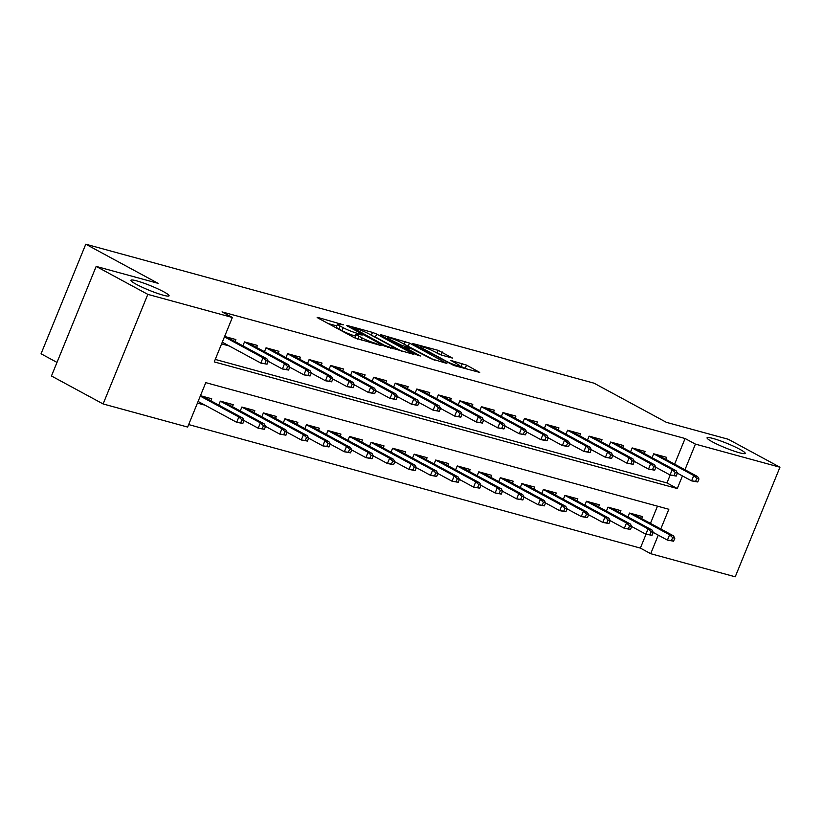 <?xml version="1.0" encoding="UTF-8"?>
<svg xmlns="http://www.w3.org/2000/svg" width="821" height="821" viewBox="0 0 821 821"><rect width="100%" height="100%" fill="white"/><g stroke="black" fill="none" stroke-linecap="round" stroke-linejoin="round"><path stroke-width="1.23" d="M343.414 324.818L318.055 317.501L317.152 317.399L317.963 318.014L354.477 337.78L381.077 345.6L375.33 343.27A10.119 1.16 22.2 0 1 362.082 337.903L359.034 336.261A10.119 1.16 22.2 0 1 356.437 334.28A10.119 1.16 22.2 0 1 359.311 334.588L362.277 335.019L356.468 333.059A10.119 1.16 22.2 0 1 343.209 327.692L340.171 326.05A10.119 1.16 22.2 0 1 337.575 324.079A10.119 1.16 22.2 0 1 340.448 324.387L343.414 324.818M712.341 441.821A20.607 2.371 22.2 0 0 732.835 450.678A20.607 2.371 22.2 0 0 745.201 453.377A20.607 2.371 22.2 0 0 739.906 449.354A20.607 2.371 22.2 0 0 719.412 440.497A20.607 2.371 22.2 0 0 707.045 437.798A20.607 2.371 22.2 0 0 712.341 441.821M136.214 284.271A20.607 2.371 22.2 0 0 156.708 293.128A20.607 2.371 22.2 0 0 169.085 295.827A20.607 2.371 22.2 0 0 163.79 291.814A20.607 2.371 22.2 0 0 143.295 282.958A20.607 2.371 22.2 0 0 130.919 280.259A20.607 2.371 22.2 0 0 136.214 284.271M452.535 358.1L438.229 350.362L412.388 343.445L453.849 365.499L479.7 372.416L466.513 365.099L450.801 360.409L457.749 364.35A8.456 0.975 22.2 0 1 459.914 366.002A8.456 0.975 22.2 0 1 454.844 364.893A8.456 0.975 22.2 0 1 446.429 361.261L422.394 348.248A8.456 0.975 22.2 0 1 420.229 346.595A8.456 0.975 22.2 0 1 425.299 347.704A8.456 0.975 22.2 0 1 433.714 351.337L441.852 355.185L452.535 358.1M660.782 528.97L668.828 509.266L205.773 382.637L187.65 427.064L103.118 403.953L51.456 375.987L96.17 266.404L158.094 283.337L85.774 244.196L594.045 383.181L666.375 422.333L728.289 439.266L779.95 467.221L735.226 576.804L650.694 553.693L658.268 535.148M96.17 266.404L147.831 294.37L232.364 317.481L214.24 361.907L677.284 488.536L682.436 475.913M674.626 464.142L685.083 438.517L222.039 311.888L232.364 317.481M685.083 438.517L695.418 444.11L779.95 467.221M376.634 334.065L372.488 332.382L347.54 325.568L346.647 325.465L347.457 326.081L383.961 345.846L413.948 354.436L376.634 334.065L375.423 337.021L372.108 335.604M380.41 334.558L409.505 343.055L446.829 363.426L431.107 358.736L412.163 349.048L404.178 347.016L420.403 355.975L417.448 355.165L380.226 335.019M235.063 341.577L235.884 339.545L224.615 336.466M256.593 347.468L257.425 345.436L244.504 341.905L242.903 345.826M278.134 353.358L278.966 351.326L266.035 347.796L264.444 351.716M299.665 359.249L300.496 357.217L287.576 353.687L285.975 357.597M321.206 365.14L322.037 363.108L309.117 359.567L307.516 363.487M342.747 371.02L343.568 368.998L330.647 365.458L329.047 369.378M364.278 376.911L365.109 374.889L352.188 371.349L350.588 375.269M385.819 382.802L386.65 380.77L373.729 377.239L372.129 381.16M407.36 388.692L408.181 386.66L395.26 383.13L393.659 387.05M428.89 394.583L429.722 392.551L416.801 389.021L415.2 392.941M450.431 400.474L451.263 398.442L438.332 394.911L436.741 398.832M471.972 406.364L472.793 404.332L459.873 400.802L458.272 404.722M493.503 412.255L494.334 410.223L481.414 406.693L479.813 410.603M515.044 418.135L515.865 416.114L502.945 412.573L501.344 416.493M536.575 424.026L537.406 422.004L524.486 418.464L522.885 422.384M558.116 429.917L558.947 427.895L546.027 424.354L544.426 428.275M579.657 435.807L580.478 433.775L567.557 430.245L565.956 434.165M601.188 441.698L602.019 439.666L589.098 436.136L587.497 440.056M622.729 447.589L623.56 445.557L610.629 442.026L609.038 445.947M644.269 453.479L645.09 451.447L632.17 447.917L630.569 451.837M215.256 359.424L666.96 482.943L670.193 475.02M221.598 343.876L229.192 345.949M652.11 457.718L653.711 453.808L666.631 457.338L665.8 459.37M188.666 424.58L640.37 548.1L646.014 534.255M650.458 523.377L657.477 506.167M197.43 403.101L205.014 405.184M210.884 400.812L211.715 398.78L200.447 395.701M218.725 405.051L220.326 401.141L233.246 404.671L232.425 406.703M240.266 410.941L241.867 407.031L254.787 410.562L253.956 412.594M261.807 416.832L263.408 412.912L276.328 416.452L275.497 418.474M283.337 422.723L284.938 418.802L297.859 422.343L297.038 424.365M304.878 428.613L306.479 424.693L319.4 428.234L318.569 430.255M326.419 434.504L328.01 430.584L340.941 434.114L340.11 436.146M347.95 440.395L349.551 436.474L362.472 440.005L361.651 442.037M369.491 446.285L371.092 442.365L384.012 445.895L383.181 447.927M391.032 452.176L392.623 448.256L405.553 451.786L404.722 453.818M412.563 458.056L414.164 454.146L427.084 457.677L426.253 459.709M434.104 463.947L435.705 460.037L448.625 463.567L447.794 465.599M455.634 469.838L457.235 465.918L470.156 469.458L469.335 471.48M477.175 475.728L478.776 471.808L491.697 475.349L490.866 477.37M498.716 481.619L500.307 477.699L513.238 481.239L512.407 483.261M520.247 487.51L521.848 483.59L534.769 487.12L533.948 489.152M541.788 493.4L543.389 489.48L556.31 493.011L555.478 495.042M563.329 499.291L564.92 495.371L577.851 498.901L577.019 500.933M584.86 505.182L586.461 501.262L599.381 504.792L598.56 506.824M606.401 511.062L608.002 507.152L620.922 510.683L620.091 512.715M627.932 516.953L629.533 513.043L642.453 516.573L641.632 518.605M85.774 244.196L41.05 353.779L56.998 362.41M103.118 403.953L147.831 294.37M640.37 548.1L650.694 553.693M684.96 469.735L695.418 444.11M666.96 482.943L677.284 488.536M337.575 324.079L336.364 327.035A10.119 1.16 22.2 0 0 338.96 329.005L340.171 326.05M355.678 336.128L355.257 336.015A10.119 1.16 22.2 0 1 342.008 330.658L338.96 329.005M356.437 334.28L355.226 337.246A10.119 1.16 22.2 0 0 357.782 339.196M336.815 325.927L328.236 323.577M401.664 351.224L375.423 337.021M352.712 327.733L384.69 345.446L390.663 347.457A10.119 1.16 22.2 0 0 393.536 347.765A10.119 1.16 22.2 0 0 390.929 345.795L369.029 333.942A10.119 1.16 22.2 0 0 355.77 328.574L352.712 327.733M434.422 360.152L404.979 344.594M400.935 342.408A8.456 0.975 22.2 0 0 392.53 338.775A8.456 0.975 22.2 0 0 387.45 337.667A8.456 0.975 22.2 0 0 389.626 339.309L402.239 345.569L410.223 347.601L400.935 342.408M467.416 369.204L459.893 366.043M441.021 354.918L437.86 353.584M242.852 423.41L244.063 420.444L241.908 419.859L240.707 422.815L242.852 423.41L236.674 422.312L238.849 416.986L242.718 418.043L202.469 396.256M241.908 419.859L238.849 416.986L200.283 396.112M240.707 422.815L236.674 422.312L198.107 401.438M242.718 418.043L244.063 420.444M267.03 364.175L268.241 361.209L266.086 360.624L264.875 363.58L267.03 364.175L260.842 363.077L263.018 357.751L224.451 336.877M264.875 363.58L260.842 363.077L222.275 342.203M266.086 360.624L263.018 357.751L266.897 358.808L226.637 337.021M268.241 361.209L266.897 358.808M264.393 429.301L265.604 426.335L263.449 425.75L262.238 428.706L264.393 429.301L258.204 428.203L260.38 422.877L264.259 423.934L224 402.146M263.449 425.75L260.38 422.877L220.315 401.182M262.238 428.706L258.204 428.203L244.032 420.526M264.259 423.934L265.604 426.335M285.934 435.181L287.134 432.226L284.99 431.63L283.779 434.596L285.934 435.181L279.745 434.093L281.921 428.757L285.8 429.824L245.541 408.027M284.99 431.63L281.921 428.757L241.846 407.072M283.779 434.596L279.745 434.093L265.563 426.417M285.8 429.824L287.134 432.226M307.465 441.072L308.675 438.116L306.52 437.521L305.309 440.487L307.465 441.072L301.286 439.984L303.462 434.648L307.331 435.715L267.082 413.917M306.52 437.521L303.462 434.648L263.387 412.963M305.309 440.487L301.286 439.984L287.104 432.308M307.331 435.715L308.675 438.116M329.005 446.963L330.216 444.007L328.061 443.412L326.85 446.378L329.005 446.963L322.817 445.875L324.993 440.538L328.872 441.595L288.612 419.808M328.061 443.412L324.993 440.538L284.918 418.854M326.85 446.378L322.817 445.875L308.645 438.198M328.872 441.595L330.216 444.007M288.561 370.066L289.772 367.1L287.617 366.515L286.416 369.471L288.561 370.066L282.383 368.968L284.559 363.641L244.484 341.947M286.416 369.471L282.383 368.968L268.2 361.291M287.617 366.515L284.559 363.641L288.438 364.698L248.178 342.911M289.772 367.1L288.438 364.698M310.102 375.956L311.313 372.991L309.158 372.406L307.947 375.361L310.102 375.956L303.914 374.858L306.089 369.532L266.025 347.837M307.947 375.361L303.914 374.858L289.741 367.182M309.158 372.406L306.089 369.532L309.969 370.589L269.709 348.802M311.313 372.991L309.969 370.589M331.643 381.837L332.844 378.881L330.699 378.296L329.488 381.252L331.643 381.837L325.455 380.749L327.63 375.413L287.555 353.728M329.488 381.252L325.455 380.749L311.282 373.073M330.699 378.296L327.63 375.413L331.51 376.48L291.25 354.682M332.844 378.881L331.51 376.48M353.174 387.728L354.385 384.772L352.23 384.177L351.019 387.143L353.174 387.728L346.996 386.64L349.171 381.303L309.096 359.619M351.019 387.143L346.996 386.64L332.813 378.963M352.23 384.177L349.171 381.303L353.04 382.37L312.791 360.573M354.385 384.772L353.04 382.37M350.546 452.853L351.747 449.898L349.592 449.303L348.391 452.268L350.546 452.853L344.358 451.766L346.534 446.429L350.413 447.486L310.153 425.699M349.592 449.303L346.534 446.429L306.459 424.744M348.391 452.268L344.358 451.766L330.175 444.089M350.413 447.486L351.747 449.898M374.715 393.618L375.926 390.663L373.771 390.067L372.56 393.033L374.715 393.618L368.526 392.53L370.702 387.194L330.627 365.509M372.56 393.033L368.526 392.53L354.354 384.854M373.771 390.067L370.702 387.194L374.581 388.261L334.321 366.464M375.926 390.663L374.581 388.261M372.077 458.744L373.288 455.778L371.133 455.193L369.922 458.159L372.077 458.744L365.889 457.646L368.065 452.32L371.944 453.377L331.684 431.589M371.133 455.193L368.065 452.32L328 430.625M369.922 458.159L365.889 457.646L351.716 449.98M371.944 453.377L373.288 455.778M396.256 399.509L397.456 396.553L395.312 395.958L394.101 398.924L396.256 399.509L390.067 398.421L392.243 393.085L352.168 371.4M394.101 398.924L390.067 398.421L375.885 390.745M395.312 395.958L392.243 393.085L396.122 394.142L355.862 372.354M397.456 396.553L396.122 394.142M393.618 464.635L394.829 461.669L392.674 461.084L391.463 464.039L393.618 464.635L387.43 463.537L389.606 458.21L393.485 459.267L353.225 437.48M392.674 461.084L389.606 458.21L349.53 436.515M391.463 464.039L387.43 463.537L373.257 455.871M393.485 459.267L394.829 461.669M417.786 405.4L418.997 402.434L416.842 401.849L415.631 404.815L417.786 405.4L411.608 404.301L413.784 398.975L373.709 377.28M415.631 404.815L411.608 404.301L397.426 396.635M416.842 401.849L413.784 398.975L417.653 400.032L377.393 378.245M418.997 402.434L417.653 400.032M415.149 470.525L416.36 467.56L414.205 466.975L413.004 469.93L415.149 470.525L408.971 469.427L411.147 464.101L415.016 465.158L374.766 443.371M414.205 466.975L411.147 464.101L371.071 442.406M413.004 469.93L408.971 469.427L394.788 461.751M415.016 465.158L416.36 467.56M439.327 411.29L440.538 408.324L438.383 407.739L437.172 410.705L439.327 411.29L433.139 410.192L435.315 404.866L395.24 383.171M437.172 410.705L433.139 410.192L418.967 402.526M438.383 407.739L435.315 404.866L439.194 405.923L398.934 384.136M440.538 408.324L439.194 405.923M436.69 476.416L437.901 473.45L435.746 472.865L434.535 475.821L436.69 476.416L430.502 475.318L432.677 469.992L436.556 471.049L396.297 449.261M435.746 472.865L432.677 469.992L392.612 448.297M434.535 475.821L430.502 475.318L416.329 467.642M436.556 471.049L437.901 473.45M460.858 417.181L462.069 414.215L459.914 413.63L458.713 416.586L460.858 417.181L454.68 416.083L456.856 410.757L416.781 389.062M458.713 416.586L454.68 416.083L440.497 408.406M459.914 413.63L456.856 410.757L460.735 411.814L420.475 390.026M462.069 414.215L460.735 411.814M458.231 482.307L459.432 479.341L457.287 478.756L456.076 481.711L458.231 482.307L452.043 481.209L454.218 475.872L458.097 476.939L417.838 455.152M457.287 478.756L454.218 475.872L414.143 454.187M456.076 481.711L452.043 481.209L437.87 473.532M458.097 476.939L459.432 479.341M482.399 423.072L483.61 420.106L481.455 419.521L480.244 422.476L482.399 423.072L476.211 421.973L478.386 416.647L438.322 394.952M480.244 422.476L476.211 421.973L462.038 414.297M481.455 419.521L478.386 416.647L482.266 417.704L442.006 395.917M483.61 420.106L482.266 417.704M479.762 488.187L480.973 485.232L478.817 484.636L477.606 487.602L479.762 488.187L473.584 487.099L475.759 481.763L479.628 482.83L439.379 461.033M478.817 484.636L475.759 481.763L435.684 460.078M477.606 487.602L473.584 487.099L459.401 479.423M479.628 482.83L480.973 485.232M503.94 428.962L505.151 425.996L502.996 425.411L501.785 428.367L503.94 428.962L497.752 427.864L499.927 422.538L459.852 400.843M501.785 428.367L497.752 427.864L483.579 420.188M502.996 425.411L499.927 422.538L503.807 423.595L463.547 401.808M505.151 425.996L503.807 423.595M501.303 494.078L502.514 491.122L500.358 490.527L499.147 493.493L501.303 494.078L495.114 492.99L497.29 487.653L501.169 488.721L460.909 466.923M500.358 490.527L497.29 487.653L457.215 465.969M499.147 493.493L495.114 492.99L480.942 485.314M501.169 488.721L502.514 491.122M525.471 434.843L526.682 431.887L524.527 431.292L523.326 434.258L525.471 434.843L519.293 433.755L521.468 428.418L481.393 406.734M523.326 434.258L519.293 433.755L505.11 426.078M524.527 431.292L521.468 428.418L525.337 429.486L485.088 407.688M526.682 431.887L525.337 429.486M522.844 499.968L524.044 497.013L521.889 496.418L520.688 499.384L522.844 499.968L516.655 498.881L518.831 493.544L522.71 494.601L482.45 472.814M521.889 496.418L518.831 493.544L478.756 471.859M520.688 499.384L516.655 498.881L502.473 491.204M522.71 494.601L524.044 497.013M547.012 440.733L548.223 437.778L546.068 437.183L544.857 440.148L547.012 440.733L540.823 439.646L542.999 434.309L502.934 412.624M544.857 440.148L540.823 439.646L526.651 431.969M546.068 437.183L542.999 434.309L546.878 435.376L506.619 413.579M548.223 437.778L546.878 435.376M544.374 505.859L545.585 502.893L543.43 502.308L542.219 505.274L544.374 505.859L538.196 504.761L540.372 499.435L544.241 500.492L503.981 478.705M543.43 502.308L540.372 499.435L500.297 477.75M542.219 505.274L538.196 504.761L524.014 497.095M544.241 500.492L545.585 502.893M568.553 446.624L569.753 443.668L567.609 443.073L566.398 446.039L568.553 446.624L562.364 445.536L564.54 440.2L524.465 418.515M566.398 446.039L562.364 445.536L548.182 437.86M567.609 443.073L564.54 440.2L568.419 441.257L528.16 419.469M569.753 443.668L568.419 441.257M565.915 511.75L567.126 508.784L564.971 508.199L563.76 511.165L565.915 511.75L559.727 510.652L561.903 505.326L565.782 506.383L525.522 484.595M564.971 508.199L561.903 505.326L521.828 483.631M563.76 511.165L559.727 510.652L545.555 502.986M565.782 506.383L567.126 508.784M590.083 452.515L591.294 449.559L589.139 448.964L587.928 451.93L590.083 452.515L583.905 451.427L586.081 446.09L546.006 424.406M587.928 451.93L583.905 451.427L569.723 443.751M589.139 448.964L586.081 446.09L589.95 447.147L549.701 425.36M591.294 449.559L589.95 447.147M587.446 517.64L588.657 514.675L586.502 514.09L585.301 517.045L587.446 517.64L581.268 516.542L583.444 511.216L587.323 512.273L547.063 490.486M586.502 514.09L583.444 511.216L543.369 489.521M585.301 517.045L581.268 516.542L567.085 508.876M587.323 512.273L588.657 514.675M611.624 458.405L612.835 455.439L610.68 454.855L609.469 457.82L611.624 458.405L605.436 457.307L607.612 451.981L567.537 430.286M609.469 457.82L605.436 457.307L591.264 449.641M610.68 454.855L607.612 451.981L611.491 453.038L571.231 431.251M612.835 455.439L611.491 453.038M608.987 523.531L610.198 520.565L608.043 519.98L606.832 522.936L608.987 523.531L602.799 522.433L604.974 517.107L608.854 518.164L568.594 496.377M608.043 519.98L604.974 517.107L564.91 495.412M606.832 522.936L602.799 522.433L588.626 514.757M608.854 518.164L610.198 520.565M633.165 464.296L634.366 461.33L632.211 460.745L631.01 463.711L633.165 464.296L626.977 463.198L629.153 457.872L589.078 436.177M631.01 463.711L626.977 463.198L612.794 455.532M632.211 460.745L629.153 457.872L633.032 458.929L592.772 437.141M634.366 461.33L633.032 458.929M630.528 529.422L631.739 526.456L629.584 525.871L628.373 528.827L630.528 529.422L624.34 528.324L626.515 522.998L630.395 524.055L590.135 502.267M629.584 525.871L626.515 522.998L586.44 501.303M628.373 528.827L624.34 528.324L610.167 520.647M630.395 524.055L631.739 526.456M654.696 470.187L655.907 467.221L653.752 466.636L652.541 469.591L654.696 470.187L648.508 469.089L650.684 463.762L610.619 442.067M652.541 469.591L648.508 469.089L634.335 461.412M653.752 466.636L650.684 463.762L654.563 464.819L614.303 443.032M655.907 467.221L654.563 464.819M652.059 535.313L653.27 532.347L651.115 531.762L649.904 534.717L652.059 535.313L645.881 534.214L648.056 528.878L651.925 529.945L611.676 508.158M651.115 531.762L648.056 528.878L607.981 507.193M649.904 534.717L645.881 534.214L631.698 526.538M651.925 529.945L653.27 532.347M676.237 476.077L677.448 473.112L675.293 472.527L674.082 475.482L676.237 476.077L670.049 474.979L672.225 469.653L632.149 447.958M674.082 475.482L670.049 474.979L655.876 467.303M675.293 472.527L672.225 469.653L676.104 470.71L635.844 448.923M677.448 473.112L676.104 470.71M673.6 541.193L674.811 538.237L672.656 537.642L671.445 540.608L673.6 541.193L667.411 540.105L669.587 534.769L673.466 535.836L633.207 514.038M672.656 537.642L669.587 534.769L629.512 513.084M671.445 540.608L667.411 540.105L653.239 532.429M673.466 535.836L674.811 538.237M697.768 481.968L698.979 479.002L696.824 478.417L695.623 481.373L697.768 481.968L691.59 480.87L693.766 475.544L653.69 453.849M695.623 481.373L691.59 480.87L677.407 473.194M696.824 478.417L693.766 475.544L697.634 476.601L657.385 454.813M698.979 479.002L697.634 476.601M340.233 324.326L340.51 323.638M377.958 344.748L378.235 344.061M359.095 334.537L359.372 333.849M342.008 330.658L343.209 327.692M355.257 336.015L356.468 333.059M357.833 339.206L359.034 336.261M361.158 340.151L362.082 337.903M375.053 343.948L375.33 343.27M371.338 335.194L372.488 332.382M352.383 328.749L352.65 328.102M384.433 346.082L384.69 345.446M387.327 347.273L387.594 346.616M390.375 348.145L390.663 347.457M404.219 344.184L405.358 341.372M408.294 346.01L409.505 343.055M404.722 348.278L404.989 347.632M389.359 339.966L389.626 339.309M397.826 344.543L398.093 343.896M401.787 346.688L402.239 345.569M409.043 348.196L409.32 347.509M422.138 348.894L422.394 348.248M446.172 361.907L446.429 361.261M461.166 366.392L462.367 363.426M465.302 368.065L466.513 365.099M437.09 353.174L438.229 350.362M441.175 354.98L442.375 352.035M351.768 328.421L352.076 327.671M393.074 348.884L393.536 347.765M403.86 347.806L404.178 347.016M387.03 338.704L387.45 337.667M409.884 348.422L410.223 347.601M419.798 347.632L420.229 346.595M459.493 367.038L459.914 366.002"/></g></svg>
